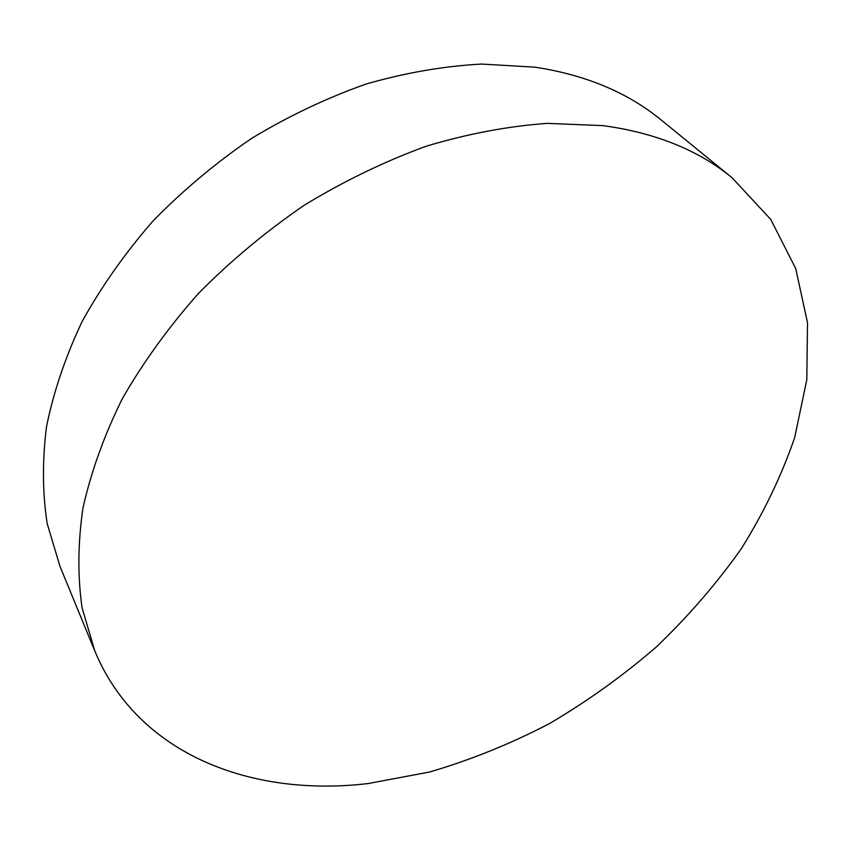 <?xml version="1.0" encoding="UTF-8"?>
<svg xmlns="http://www.w3.org/2000/svg" width="850" height="850" viewBox="0 0 850 850"><rect width="100%" height="100%" fill="white"/><g stroke="black" fill="none" stroke-linecap="round" stroke-linejoin="round"><path stroke-width="1.27" d="M368.178 783.541L429.611 772.013C470.528 760.006 510.414 743.899 549.281 723.679C587.191 701.399 622.827 675.867 656.189 647.094C687.947 616.728 716.242 584.046 741.083 549.047C763.651 513.017 781.522 475.809 794.718 437.442L806.809 379.674L807.5 322.713L795.727 268.536L770.716 219.396L732.105 177.788C698.498 150.142 655.424 132.749 602.894 125.619L547.188 123.377C507.896 126.183 467.521 133.822 426.052 146.264C384.529 161.458 344.006 181.05 304.47 205.062C266.135 231.317 230.849 260.727 198.592 293.293C168.597 327.176 143.108 362.429 122.124 399.054C103.987 435.901 90.929 472.271 82.939 508.172C77.849 543.309 77.573 576.502 82.078 607.761L94.786 650.93C137.923 754.991 252.269 797.385 368.178 783.541M732.105 177.788L661.119 119.935C627.768 92.554 585.778 74.97 535.139 67.192L481.652 64.058C444.114 66.077 405.705 72.696 366.424 83.927C327.165 97.771 288.989 115.866 251.876 138.21C215.953 162.722 182.973 190.336 152.926 221.064C125.046 253.119 101.426 286.631 82.089 321.587C65.439 356.851 53.593 391.829 46.537 426.53C42.213 460.604 42.436 492.968 47.196 523.621L59.946 566.227L94.786 650.93"/></g></svg>
